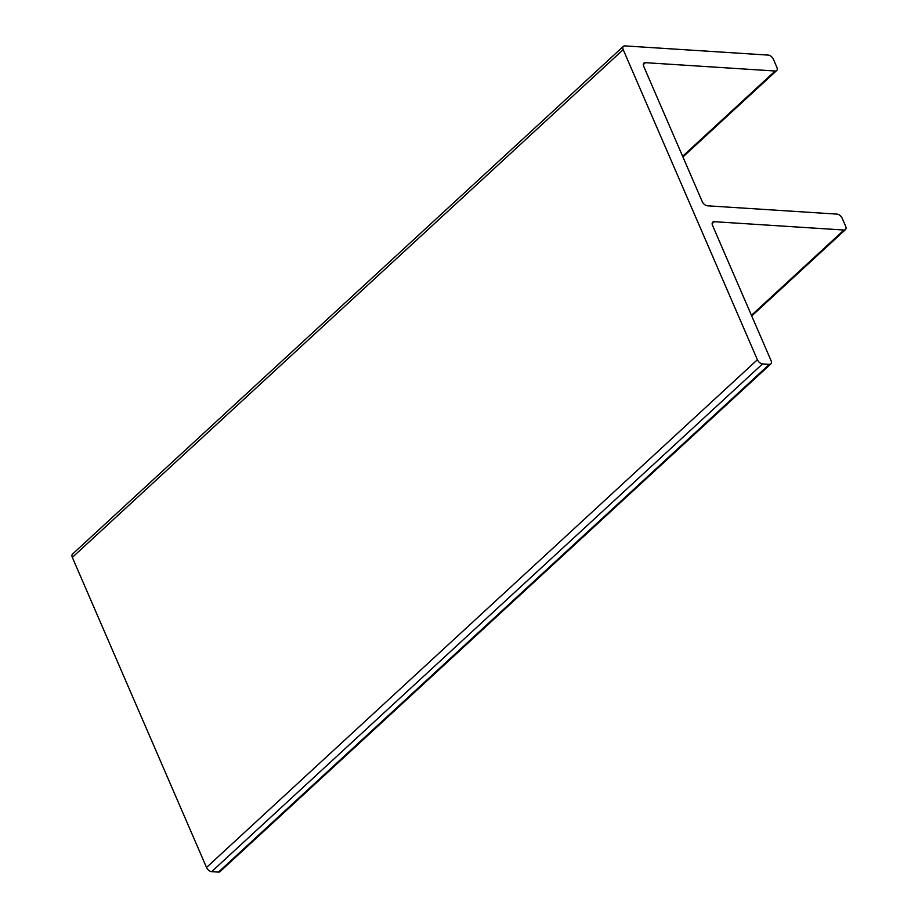 <?xml version="1.0" encoding="UTF-8"?>
<svg xmlns="http://www.w3.org/2000/svg" width="918" height="918" viewBox="0 0 918 918"><rect width="100%" height="100%" fill="white"/><g stroke="black" fill="none" stroke-linecap="round" stroke-linejoin="round"><path stroke-width="1.38" d="M623.379 46.359L72.511 554.093A4.785 2.765 47.3 0 0 72.338 557.387L206.516 867.464A4.785 2.765 47.3 0 0 211.656 871.664L218.484 872.1A4.785 2.765 47.3 0 0 219.999 871.641L770.868 363.907A4.785 2.765 47.3 0 0 771.051 360.613L712.552 225.449A4.785 2.765 47.3 0 1 712.735 222.156A4.785 2.765 47.3 0 1 714.25 221.697L843.975 230.028A4.785 2.765 47.3 0 0 845.489 229.569A4.785 2.765 47.3 0 0 845.662 226.264L842.219 218.312A4.785 2.765 47.3 0 0 837.09 214.123L707.365 205.793A4.785 2.765 47.3 0 1 702.236 201.593L643.747 66.44A4.785 2.765 47.3 0 1 643.92 63.135A4.785 2.765 47.3 0 1 645.434 62.676L775.159 71.007A4.785 2.765 47.3 0 0 776.674 70.548A4.785 2.765 47.3 0 0 776.857 67.255L773.415 59.303A4.785 2.765 47.3 0 0 768.274 55.103L624.906 45.9A4.785 2.765 47.3 0 0 623.379 46.359A4.785 2.765 47.3 0 0 623.207 49.652L72.338 557.387M770.868 363.907A4.785 2.765 47.3 0 1 769.353 364.366L762.525 363.93A4.785 2.765 47.3 0 1 757.396 359.741L623.207 49.652M757.396 359.741L206.516 867.464M762.525 363.93L211.656 871.664M769.353 364.366L218.484 872.1M714.25 221.697L712.15 223.636M843.975 230.028L751.44 315.31M645.434 62.676L643.334 64.616M775.159 71.007L682.625 156.289M845.489 229.569L751.727 315.976M776.674 70.548L682.923 156.967"/></g></svg>
